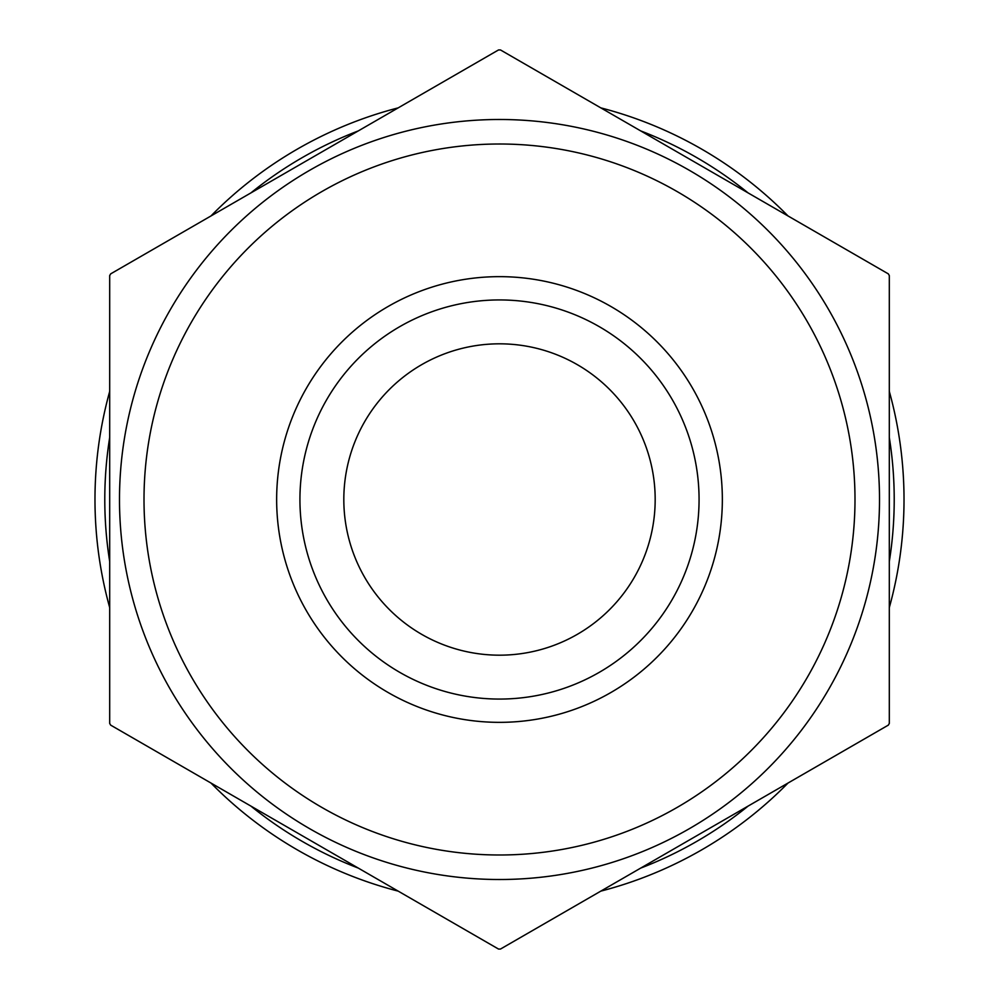 <?xml version="1.0" encoding="UTF-8"?>
<svg xmlns="http://www.w3.org/2000/svg" width="999" height="999" viewBox="0 0 999 999"><rect width="100%" height="100%" fill="white"/><g stroke="black" fill="none" stroke-linecap="round" stroke-linejoin="round"><path stroke-width="1.5" d="M500.487 949.05L888.336 725.124A449.55 449.55 0 0 0 889.31 723.426L889.31 275.574A449.55 449.55 0 0 0 888.336 273.876L500.487 49.95A449.55 449.55 0 0 0 499.5 49.95A449.55 449.55 0 0 0 498.513 49.95L110.664 273.876A449.55 449.55 0 0 0 109.69 275.574L109.69 723.426A449.55 449.55 0 0 0 110.664 725.124L498.513 949.05A449.55 449.55 0 0 0 500.487 949.05M398.201 107.867A404.52 404.52 0 0 0 210.976 215.959A404.52 404.52 0 0 1 398.201 107.867M109.69 391.408A404.52 404.52 0 0 0 109.69 607.592A404.52 404.52 0 0 1 109.69 391.408M210.976 783.041A404.52 404.52 0 0 0 398.201 891.133A404.52 404.52 0 0 1 210.976 783.041M600.799 891.133A404.52 404.52 0 0 0 788.024 783.041A404.52 404.52 0 0 1 600.799 891.133M889.31 607.592A404.52 404.52 0 0 0 889.31 391.408A404.52 404.52 0 0 1 889.31 607.592M788.024 215.959A404.52 404.52 0 0 0 600.799 107.867A404.52 404.52 0 0 1 788.024 215.959M358.304 130.906A394.717 394.717 0 0 0 250.886 192.919M109.69 437.475A394.717 394.717 0 0 0 109.69 561.525M250.886 806.081A394.717 394.717 0 0 0 358.304 868.094M640.696 868.094A394.717 394.717 0 0 0 748.114 806.081M889.31 561.525A394.717 394.717 0 0 0 889.31 437.475M748.114 192.919A394.717 394.717 0 0 0 640.696 130.906M499.5 343.818A155.682 155.682 0 0 0 364.672 577.335A155.682 155.682 0 0 0 634.328 577.335A155.682 155.682 0 0 0 499.5 343.818M499.5 299.937A199.563 199.563 0 0 0 326.673 599.288A199.563 199.563 0 0 0 672.327 599.288A199.563 199.563 0 0 0 499.5 299.937M499.5 276.648A222.852 222.852 0 0 0 306.506 610.926A222.852 222.852 0 0 0 692.494 610.926A222.852 222.852 0 0 0 499.5 276.648M499.5 119.493A380.007 380.007 0 0 0 119.493 499.5A380.007 380.007 0 0 0 499.5 879.507A380.007 380.007 0 0 0 879.507 499.5A380.007 380.007 0 0 0 499.5 119.493M854.994 499.5A355.494 355.494 0 0 0 321.753 191.633A355.494 355.494 0 0 0 321.753 807.367A355.494 355.494 0 0 0 854.994 499.5"/></g></svg>

